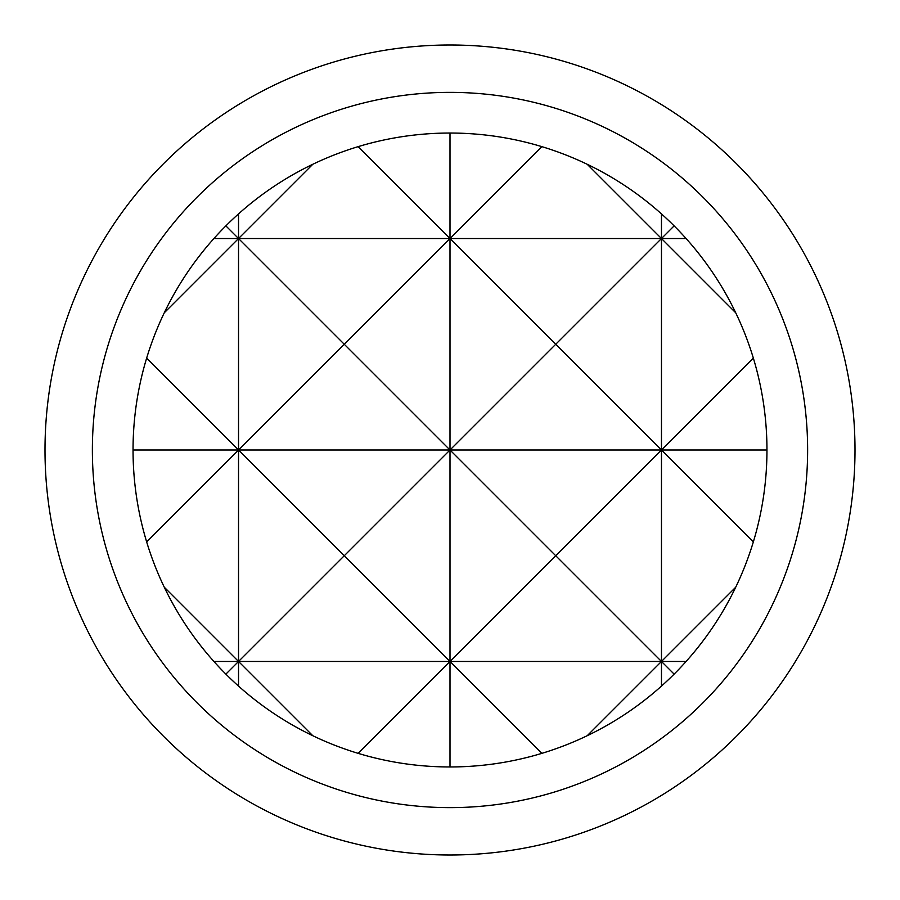 <?xml version="1.0" encoding="UTF-8"?>
<svg xmlns="http://www.w3.org/2000/svg" width="900" height="900" viewBox="0 0 900 900"><rect width="100%" height="100%" fill="white"/><g stroke="black" fill="none" stroke-linecap="round" stroke-linejoin="round"><path stroke-width="1.35" d="M450 92.374A357.626 357.626 0 0 0 92.374 450A357.626 357.626 0 0 0 450 807.626A357.626 357.626 0 0 0 807.626 450A357.626 357.626 0 0 0 450 92.374M450 133.043A316.957 316.957 0 0 0 133.043 450A316.957 316.957 0 0 0 450 766.957A316.957 316.957 0 0 0 766.957 450A316.957 316.957 0 0 0 450 133.043L450 238.534L541.89 146.655M450 855A405 405 0 0 0 855 450A405 405 0 0 0 450 45A405 405 0 0 0 45 450A405 405 0 0 0 450 855M358.11 146.655L450 238.534L450 450L555.727 344.272L450 238.534L344.272 344.272L450 450L344.272 555.727L238.534 450L146.655 541.89M541.89 753.345L450 661.466L358.11 753.345M674.123 674.123L661.466 661.466L450 661.466L450 766.957M238.534 213.896L238.534 238.534L312.806 164.273M312.806 735.727L238.534 661.466L238.534 686.104M225.877 225.877L238.534 238.534L164.273 312.806M164.273 587.194L238.534 661.466L225.877 674.123M661.466 213.896L661.466 238.534L674.123 225.877M146.655 358.11L238.534 450L238.534 661.466L344.272 555.727L450 661.466L555.727 555.727L661.466 661.466L661.466 686.104M587.194 164.273L661.466 238.534L213.896 238.534M753.345 541.89L661.466 450L661.466 661.466L587.194 735.727M735.727 312.806L661.466 238.534L555.727 344.272L661.466 450L555.727 555.727L450 450L133.043 450M686.104 661.466L661.466 661.466L735.727 587.194M686.104 238.534L661.466 238.534L661.466 450L753.345 358.11M766.957 450L450 450L450 661.466L213.896 661.466M238.534 238.534L238.534 450L344.272 344.272L238.534 238.534"/></g></svg>
